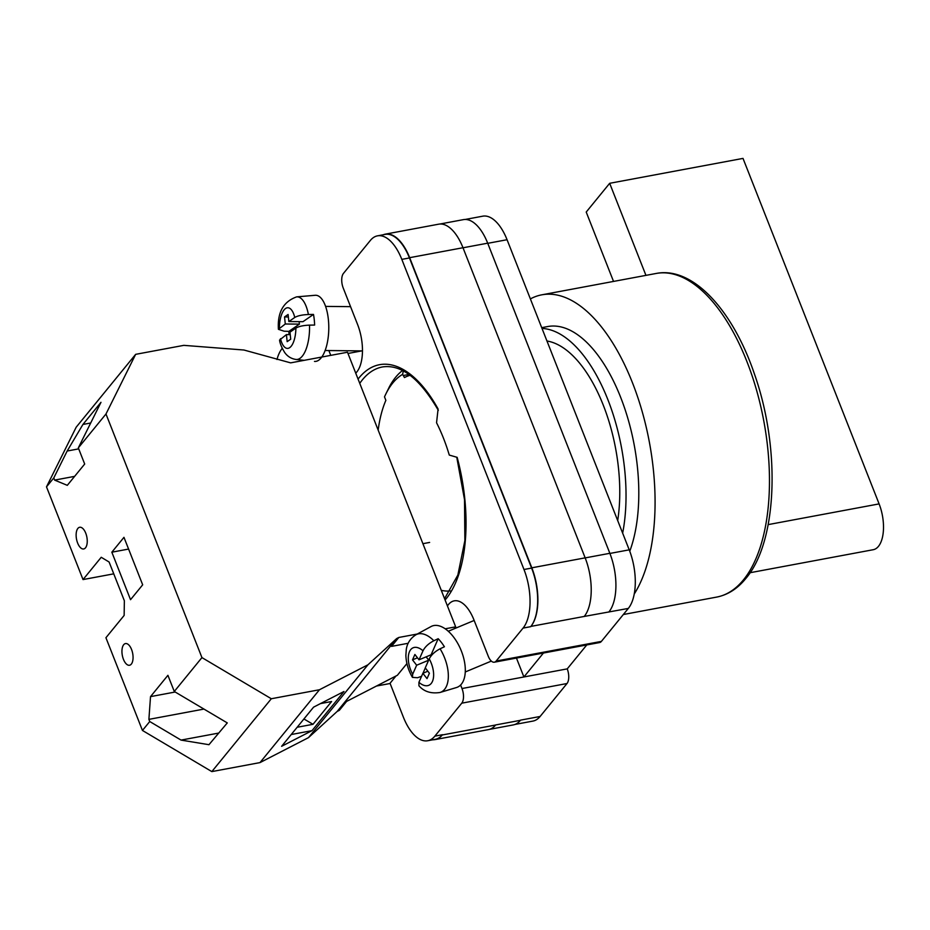 <?xml version="1.0" encoding="UTF-8"?>
<svg xmlns="http://www.w3.org/2000/svg" width="930" height="930" viewBox="0 0 930 930"><rect width="100%" height="100%" fill="white"/><g stroke="black" fill="none" stroke-linecap="round" stroke-linejoin="round"><path stroke-width="1.4" d="M445.098 600.001A125.736 60.09 79.4 0 0 457.153 457.339L449.283 455.072A111.402 53.231 -100.6 0 0 443.482 438.228A111.402 53.231 -100.6 0 0 436.554 422.755L438.088 408.968A125.736 60.09 79.4 0 0 358.073 379.091M355.737 373.151A35.852 17.135 -100.6 0 0 357.539 324.384L343.228 288.044A11.032 5.266 -100.6 0 1 343.461 273.397L370.361 240.44A44.117 21.088 -100.6 0 1 377.534 235.836L385.16 234.406A44.117 21.088 -100.6 0 1 409.444 257.947L531.6 568.079A44.117 21.088 -100.6 0 1 530.681 626.669L530.902 626.402A44.117 21.088 -100.6 0 0 531.821 567.812L585.156 557.849L462.989 247.729A44.117 21.088 -100.6 0 0 438.704 224.177L385.369 234.139A44.117 21.088 -100.6 0 0 383.334 234.744M330.755 355.365L328.86 350.552M276.989 359.503A44.117 21.088 -100.6 0 1 282.15 348.483L282.255 348.366M460.606 685.015L461.989 688.525A11.032 5.266 -100.6 0 1 461.768 703.173L434.856 736.142A44.117 21.088 -100.6 0 1 427.684 740.745A44.117 21.088 -100.6 0 1 403.399 717.204L390.042 683.283M377.534 235.836A44.117 21.088 -100.6 0 1 401.818 259.377L523.985 569.497A44.117 21.088 -100.6 0 1 523.067 628.087L496.155 661.044A11.032 5.266 -100.6 0 1 494.365 662.195A11.032 5.266 -100.6 0 1 488.297 656.313L473.975 619.973A35.852 17.135 -100.6 0 0 454.247 600.838A35.852 17.135 -100.6 0 0 447.435 605.942M543.434 653.034L523.904 676.97L567.23 668.879L586.772 644.943M520.568 720.134L520.416 720.32A44.117 21.088 79.4 0 0 520.568 720.134L540.098 716.484A44.117 21.088 79.4 0 1 532.925 721.087L514.964 724.447M465.174 219.468L482.775 216.179A44.117 21.088 79.4 0 1 507.059 239.719L629.226 549.839A44.117 21.088 79.4 0 1 628.308 608.429L601.396 641.398A11.032 5.266 79.4 0 1 599.606 642.549L494.365 662.195M567.23 668.879A11.032 5.266 79.4 0 1 566.998 683.527L540.098 716.484M385.369 234.139A44.117 21.088 -100.6 0 1 409.653 257.68L531.821 567.812M432.973 739.757A44.117 21.088 -100.6 0 0 435.089 739.583A44.117 21.088 -100.6 0 0 442.262 734.979L495.597 725.016A44.117 21.088 -100.6 0 0 495.655 724.947L495.597 725.016A44.117 21.088 -100.6 0 1 488.424 729.62L435.089 739.583M427.684 740.745L435.31 739.315A44.117 21.088 -100.6 0 0 442.471 734.712L442.262 734.979M584.168 616.52A44.117 21.088 -100.6 0 0 584.238 616.439L628.308 608.429M463.012 247.787L487.692 243.183L609.848 553.303A44.117 21.088 -100.6 0 1 608.929 611.894A44.117 21.088 79.4 0 1 608.778 612.08M487.692 243.183A44.117 21.088 -100.6 0 0 463.407 219.631L439.855 224.037M489.54 729.353L513.244 724.923A44.117 21.088 -100.6 0 0 520.416 720.32L495.655 724.947M422.906 543.69L429.625 542.434M530.902 626.402L584.238 616.439A44.117 21.088 -100.6 0 0 585.156 557.849M516.452 658.068L523.904 676.97L461.989 688.525M314.48 361.41A33.085 13.45 -89.4 0 0 328.36 319.397A33.085 13.45 -89.4 0 0 315.154 295.287L296.658 296.868A31.318 12.729 90.6 0 1 308.4 314.514C302.227 314.77 297.693 315.747 294.764 317.467L288.846 321.548L288.102 314.491L284.545 316.932L285.289 323.989L278.419 329.325L284.138 331.208L288.858 331.382A31.783 12.915 90.6 0 0 289.032 334.626M308.4 314.514L313.491 314.433A31.783 12.915 90.6 0 1 314.247 319.618A31.783 12.915 90.6 0 1 314.619 325.058L309.527 325.128A31.318 12.729 90.6 0 1 296.019 359.457L304.215 360.329M296.019 359.457C291.334 358.782 287.591 356.516 284.766 352.621C281.685 347.646 279.953 343.461 279.558 340.078L286.417 334.602L287.161 341.647L290.718 339.206L289.962 332.161L295.891 328.081C298.821 326.372 303.366 325.384 309.527 325.128M290.23 334.637L286.417 334.602M299.135 321.652L299.402 324.128L288.858 331.382M299.402 324.128L285.289 323.989M288.358 316.979L284.545 316.932M313.491 314.433L302.959 321.687L288.846 321.548M433.845 640.747L438.17 638.712L431.101 654.778L419.035 659.812L423.011 650.779C425.045 646.815 428.66 643.467 433.845 640.747A31.318 16.659 -112.6 0 0 415.943 634.76L431.055 626.541A33.085 17.6 67.4 0 1 453.398 636.817A33.085 17.6 67.4 0 1 465.233 667.682A33.085 17.6 67.4 0 1 456.491 687.526L440.018 692.478A31.318 16.659 -112.6 0 0 440.076 648.803C434.891 651.535 431.276 654.883 429.242 658.847L425.266 667.868L429.404 673.227L427.021 678.633L422.883 673.285L418.919 682.318L418.942 685.782C424.034 691.629 431.055 693.85 440.018 692.478M440.076 648.803L444.401 646.769A31.783 16.903 -112.6 0 0 441.413 642.444A31.783 16.903 -112.6 0 0 438.17 638.712M421.65 676.261L417.582 677.726L412.443 677.389L412.676 674.25L416.652 665.229L412.513 659.87L414.896 654.464L419.035 659.812M417.477 657.801L412.513 659.87M428.625 660.23L416.652 665.229M428.672 660.126L426.138 656.847M422.976 673.25L425.312 667.938M427.847 671.216L422.883 673.285M131.549 649.454A11.032 5.266 79.4 0 1 129.526 665.252A11.032 5.266 79.4 0 1 123.458 659.37A11.032 5.266 79.4 0 1 125.48 643.572A11.032 5.266 79.4 0 1 131.549 649.454M85.734 533.157A11.032 5.266 79.4 0 1 83.712 548.956A11.032 5.266 79.4 0 1 77.643 543.074A11.032 5.266 79.4 0 1 79.666 527.275A11.032 5.266 79.4 0 1 85.734 533.157M142.674 584.819L130.537 599.687L111.833 552.199L123.969 537.331L142.674 584.819M445.191 628.808L455.665 626.843L347.495 352.238L290.637 362.863L243.939 350.017L183.815 345.356L135.652 354.342L105.985 413.99L78.318 447.876L84.688 464.035L67.297 485.344L54.638 480.101L53.789 477.927L46.5 486.855L83.026 579.576L101.231 557.279L109.101 562.011L124.364 600.78L124.143 615.428L105.927 637.724L142.453 730.457L149.742 721.529L148.893 719.367L150.52 696.628L167.912 675.319L174.282 691.478L201.938 657.591L271.316 698.744L211.831 771.598L259.993 762.6L308.458 737.653L337.172 711.438L339.322 710.334L346.611 701.406L397.366 675.285L406.922 663.578M105.985 413.99L201.938 657.591M149.742 721.529L181.048 740.094L208.959 744.698L227.28 722.912L174.282 691.478M142.453 730.457L211.831 771.598M297.147 727.272L313.003 724.307L303.924 718.971M291.218 734.537L312.027 730.643L281.616 746.302L313.573 707.149L343.995 691.49L312.027 730.643M313.003 724.307L331.603 701.522L320.466 703.603M78.713 448.865L67.169 451.027L53.789 477.927M67.169 451.027L82.921 424.452L100.986 402.306L78.318 447.876M135.652 354.342L76.179 427.207L46.5 486.855M113.762 573.833L83.026 579.576M376.464 686.038L389.821 683.55L395.982 675.994M455.665 626.843L454.038 628.854M271.316 698.744L319.467 689.746L367.943 664.799L396.645 638.585L398.807 637.469L391.53 646.385L408.165 643.281M396.645 638.585L337.172 711.438M319.467 689.746L259.993 762.6M367.943 664.799L308.458 737.653M398.807 637.469L417.326 634.016M128.596 549.06L111.833 552.199M74.621 476.369L54.638 480.101M90.698 422.999L82.921 424.452M218.748 733.061L181.048 740.094M203.961 709.079L148.893 719.367M175.189 692.013L150.52 696.628M410.13 375.313A109.74 52.44 -100.6 0 0 404.48 377.557L402.597 374.372A113.6 54.289 -100.6 0 0 392.809 382.951A113.6 54.289 -100.6 0 0 385.601 394.494A113.6 54.289 -100.6 0 0 384.497 396.877L385.869 400.353A109.74 52.44 -100.6 0 0 378.173 430.102M385.601 394.494L389.356 386.845A119.121 56.928 79.4 0 1 395.669 377.22A119.121 56.928 79.4 0 1 402.504 370.512M530.379 298.914A164.622 78.666 79.4 0 1 541.818 294.822A164.622 78.666 79.4 0 1 640.119 404.62A164.622 78.666 79.4 0 1 634.225 594.038M541.702 327.662L547.747 326.535A132.351 63.252 79.4 0 1 622.728 402.795A132.351 63.252 79.4 0 1 629.761 551.246M542.004 328.43A132.351 63.252 79.4 0 1 607.836 399.551A132.351 63.252 79.4 0 1 622.647 533.157M546.956 341.008A119.947 57.323 79.4 0 1 617.694 520.579M441.285 590.329A109.74 52.44 -100.6 0 0 450.399 590.934M408.956 374.453L403.655 375.453M402.597 374.372L403.329 370.942M750.08 572.717L873.247 549.711A31.98 15.287 -100.6 0 0 878.443 546.375A31.98 15.287 -100.6 0 0 879.106 503.897L743.012 158.402L609.673 183.303L645.943 275.373M613.533 281.43L586.214 212.052L609.673 183.303M461.768 703.173L566.998 683.527M434.856 736.142L442.471 734.712M496.155 661.044L601.396 641.398M523.067 628.087L530.681 626.669M609.906 553.443L629.226 549.839M487.75 243.323L507.059 239.719M585.179 557.907L609.848 553.303M438.321 410.339C419.814 378.522 401.179 364.06 382.416 366.955A122.981 58.776 -100.6 0 0 359.759 383.358M409.653 257.68L462.989 247.729M401.818 259.377L409.444 257.947M523.985 569.497L531.6 568.079M361.817 350.889L347.983 353.47M280.488 338.683A20.332 8.265 -89.4 0 0 289.695 347.646A20.332 8.265 -89.4 0 0 295.891 328.081M294.764 317.467A20.332 8.265 -89.4 0 0 285.557 308.504A20.332 8.265 -89.4 0 0 279.372 328.058M412.676 674.25A20.332 10.811 67.4 0 1 409.467 651.698A20.332 10.811 67.4 0 1 423.011 650.779M429.242 658.847A20.332 10.811 67.4 0 1 432.45 681.399A20.332 10.811 67.4 0 1 418.919 682.318M743.407 579.925A164.622 78.666 -100.6 0 0 756.578 390.24A164.622 78.666 -100.6 0 0 656.196 273.455C692.838 266.189 733.026 310.295 754.649 374.616C780.688 448.713 777.422 541.772 745.767 578.565C737.49 588.725 727.783 594.898 716.646 597.095A164.622 78.666 -100.6 0 0 743.407 579.925M879.106 503.897L768.168 524.613M456.758 457.235L464.512 499.619L464.872 540.586L457.851 575.066L444.563 598.664M362.468 350.901L325.14 350.517M350.564 306.656L325.593 306.4M278.419 329.325C277.326 312.41 283.406 301.587 296.658 296.868M491.342 661.091L465.267 671.971M415.943 634.76C407.747 639.98 406.643 647.187 406.294 649.407L405.875 655.336C406.143 662.974 408.328 670.321 412.443 677.389M474.172 620.45L448.283 631.249M656.196 273.455L541.818 294.822M716.646 597.095L623.333 614.521"/></g></svg>
